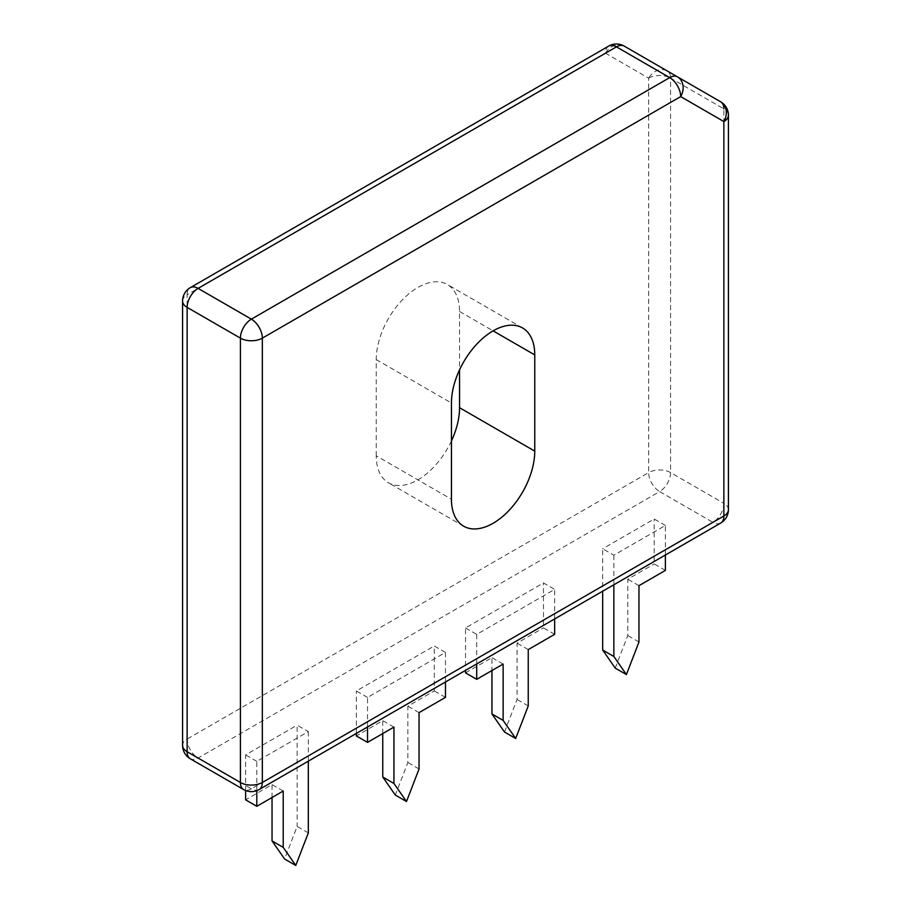 <?xml version="1.0" encoding="UTF-8"?>
<svg xmlns="http://www.w3.org/2000/svg" width="911" height="911" viewBox="0 0 911 911"><rect width="100%" height="100%" fill="white"/><g stroke="black" fill="none" stroke-linecap="round" stroke-linejoin="round"><path stroke-width="0.68" stroke-dasharray="4.55 3.42" d="M308.328 832.882L297.145 826.425L284.585 858.993M256.8 790.668L256.8 761.357L308.328 731.613L297.145 725.156L297.145 826.425M308.328 731.613L308.328 761.163M245.617 790.532L245.617 754.9L297.145 725.156M272.036 797.501L272.036 784.587L245.617 799.847M256.8 761.357L245.617 754.9M367.52 726.978L367.52 697.439L445.468 652.435L434.285 645.979L434.285 690.914L407.866 706.173L407.866 762.507L395.317 795.064M367.52 697.439L356.338 690.982L434.285 645.979M465.532 627.941L476.715 634.398L554.662 589.394L543.48 582.938L465.532 627.941L465.532 670.394M665.383 555.015L665.383 525.465L613.855 555.209L602.672 548.752L602.672 591.216M665.383 525.465L654.2 519.008L602.672 548.752M283.219 791.044L272.036 784.587M445.468 652.435L445.468 681.986M445.468 697.37L434.285 690.914M356.338 733.435L356.338 690.982M382.757 733.571L382.757 720.669L356.338 735.917M476.715 634.398L476.715 663.937M554.662 618.945L554.662 589.394M554.662 634.329L543.48 627.873L543.48 582.938M465.532 672.876L491.951 657.628L491.951 670.53M504.5 732.023L517.061 699.466L517.061 643.132L543.48 627.873M613.855 555.209L613.855 584.76M665.383 570.4L654.2 563.943L654.2 519.008M615.232 668.105L627.781 635.536L627.781 579.202L654.2 563.943M451.446 440.913A58.919 34.014 -60 0 1 388.439 482.773A58.919 34.014 -60 0 1 376.243 455.807L451.446 499.228M376.243 455.807L376.243 359.594A58.919 34.014 -60 0 1 401.956 300.311A58.919 34.014 -60 0 1 447.358 284.528A58.919 34.014 -60 0 1 459.554 311.494L459.554 369.809M419.049 712.63L407.866 706.173M419.049 768.964L407.866 762.507M393.939 727.115L382.757 720.669M503.134 664.085L491.951 657.628M528.243 705.923L517.061 699.466M528.243 649.589L517.061 643.132M638.964 641.993L627.781 635.536M638.964 585.659L627.781 579.202M608.685 46.097A15.498 8.951 60 0 0 605.473 53.191L648.666 78.13L648.666 472.581L187.131 739.049L187.131 294.72L605.473 53.191A15.498 12.663 120 0 1 624.194 46.097L720.658 101.793M728.413 509.67A15.498 8.951 0 0 0 723.869 503.339A15.498 8.951 -60 0 1 712.914 522.333L659.632 491.576L198.086 758.043A15.498 8.951 -60 0 1 190.342 758.806M720.658 523.096A15.498 8.951 60 0 1 712.914 522.333L251.368 788.801L198.086 758.043A15.498 8.951 -120 0 1 187.131 739.049A15.498 8.951 0 0 0 182.587 745.38M670.587 472.581A15.498 8.951 -60 0 1 659.632 491.576A15.498 8.951 -120 0 1 648.666 472.581A15.498 8.951 180 0 1 670.587 472.581L723.869 503.339L723.869 108.887L670.587 78.13L670.587 472.581M259.123 789.564A15.498 8.951 60 0 1 251.368 788.801A15.498 8.951 -60 0 1 243.624 789.564M728.413 115.219A15.498 8.951 0 0 0 723.869 108.887M648.666 78.13A15.498 8.951 180 0 1 670.587 78.13A15.498 8.951 -60 0 0 667.376 71.024A15.498 12.663 120 0 0 648.666 78.13M459.554 311.494L493.102 330.864M376.243 359.594L451.446 403.015M182.587 301.051A15.498 8.951 0 0 1 187.131 294.72A15.498 8.951 60 0 1 190.342 287.625M463.642 526.194L388.439 482.773M522.561 327.949L447.358 284.528"/><path stroke-width="1.37" d="M308.328 761.163L308.328 832.882L295.768 865.45L284.585 858.993L272.036 840.921L272.036 797.501M295.768 865.45L283.219 847.378L272.036 840.921M283.219 847.378L283.219 791.044L256.8 806.303L256.8 790.668M256.8 806.303L245.617 799.847L245.617 790.532M445.468 681.986L445.468 697.37L419.049 712.63L419.049 768.964L406.5 801.521L393.939 783.449L393.939 727.115L367.52 742.374L367.52 726.978M367.52 742.374L356.338 735.917L356.338 733.435M406.5 801.521L395.317 795.064L382.757 776.992L382.757 733.571M476.715 663.937L476.715 679.333L503.134 664.085L503.134 720.407L515.683 738.479L528.243 705.923L528.243 649.589L554.662 634.329L554.662 618.945M491.951 670.53L491.951 713.951L504.5 732.023L515.683 738.479M465.532 670.394L465.532 672.876L476.715 679.333M613.855 584.76L613.855 656.489L626.415 674.561L638.964 641.993L638.964 585.659L665.383 570.4L665.383 555.015M602.672 591.216L602.672 650.033L615.232 668.105L626.415 674.561M613.855 656.489L602.672 650.033M534.757 354.914L534.757 451.127A58.919 34.014 -60 0 1 509.044 510.411A58.919 34.014 -60 0 1 463.642 526.194A58.919 34.014 -60 0 1 451.446 499.228L451.446 403.015A58.919 34.014 -60 0 1 477.159 343.732A58.919 34.014 -60 0 1 522.561 327.949A58.919 34.014 -60 0 1 534.757 354.914L493.102 330.864M459.554 369.809L459.554 407.707A58.919 34.014 -60 0 1 451.446 440.913M393.939 783.449L382.757 776.992M503.134 720.407L491.951 713.951M720.658 523.096A15.498 15.498 0 0 0 728.413 509.67A15.498 8.951 0 0 1 723.869 516.002A15.498 8.951 60 0 1 720.658 523.096L259.123 789.564A15.498 8.951 60 0 0 262.334 782.469A15.498 8.951 180 0 1 240.413 782.469L187.131 751.712A15.498 8.951 0 0 1 182.587 745.38A15.498 15.498 0 0 0 190.342 758.806L243.624 789.564A15.498 8.951 -60 0 1 240.413 782.469L240.413 338.14A15.498 8.951 180 0 0 262.334 338.14A15.498 8.951 -120 0 0 251.368 319.157L669.722 77.617A15.498 8.951 -120 0 1 680.676 96.612L723.869 121.55L723.869 516.002L262.334 782.469L262.334 338.14L680.676 96.612A15.498 12.663 -60 0 0 677.465 76.854L624.194 46.097A15.498 15.498 0 0 0 608.685 46.097L190.342 287.625A15.498 8.951 60 0 1 198.086 288.388L616.44 46.86A15.498 8.951 -60 0 1 624.194 46.097L720.658 101.793A15.498 8.951 -60 0 1 723.869 108.887M190.342 758.806A15.498 8.951 -60 0 1 187.131 751.712L187.131 307.383A15.498 8.951 -60 0 1 198.086 288.388L251.368 319.157A15.498 8.951 -60 0 0 240.413 338.14L187.131 307.383A15.498 8.951 0 0 1 182.587 301.051L182.587 745.38M728.413 115.219A15.498 15.498 0 0 0 720.658 101.793L720.658 101.793A15.498 12.663 -60 0 1 723.869 121.55A15.498 8.951 0 0 0 728.413 115.219L728.413 509.67M624.194 46.097L677.465 76.854A15.498 8.951 -60 0 0 669.722 77.617L616.44 46.86A15.498 8.951 60 0 0 608.685 46.097M459.554 407.707L534.757 451.127M243.624 789.564A15.498 15.498 0 0 0 259.123 789.564M190.342 287.625A15.498 15.498 0 0 0 182.587 301.051"/></g></svg>
